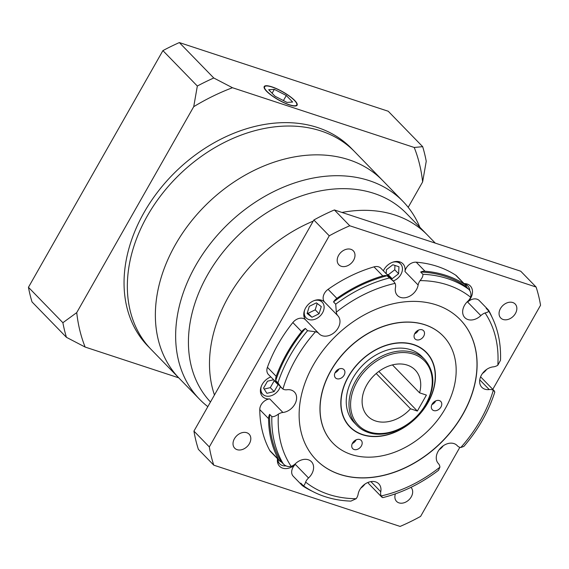 <?xml version="1.0" encoding="UTF-8"?>
<svg xmlns="http://www.w3.org/2000/svg" width="569" height="569" viewBox="0 0 569 569"><rect width="100%" height="100%" fill="white"/><g stroke="black" fill="none" stroke-linecap="round" stroke-linejoin="round"><path stroke-width="0.85" d="M207.834 406.643A141.88 105.77 -44.2 0 1 199.548 399.246A141.88 105.77 -44.2 0 1 210.018 244.087A141.88 105.77 -44.2 0 1 369.274 180.643A141.88 105.77 -44.2 0 1 403.008 201.433A141.88 105.77 -44.2 0 1 419.83 227.216M403.008 201.433L382.724 180.572A141.88 105.77 135.8 0 0 348.989 159.782A141.88 105.77 135.8 0 0 189.733 223.226A141.88 105.77 135.8 0 0 179.271 378.378L147.954 346.172A141.88 105.77 -44.2 0 1 158.424 191.013A141.88 105.77 -44.2 0 1 317.68 127.57A141.88 105.77 -44.2 0 1 351.407 148.367L354.707 151.752A141.88 105.77 135.8 0 0 320.973 130.962A141.88 105.77 135.8 0 0 161.717 194.406A141.88 105.77 135.8 0 0 151.247 349.565A141.88 105.77 135.8 0 1 161.717 194.406A141.88 105.77 135.8 0 1 320.973 130.962A141.88 105.77 135.8 0 1 354.707 151.752L382.724 180.572A141.88 105.77 135.8 0 0 348.989 159.782A141.88 105.77 135.8 0 0 189.733 223.226A141.88 105.77 135.8 0 0 179.271 378.378L199.548 399.246M435.299 243.127L427.376 234.983A135.97 101.36 135.8 0 0 395.05 215.054A135.97 101.36 135.8 0 0 341.976 212.45A135.97 101.36 135.8 0 1 395.05 215.054A135.97 101.36 135.8 0 1 427.376 234.983L406.316 213.318A135.97 101.36 135.8 0 0 373.989 193.389A135.97 101.36 135.8 0 0 221.874 253.546A135.97 101.36 135.8 0 0 210.48 401.991M313.235 221.113A135.97 101.36 135.8 0 0 214.456 395A135.97 101.36 135.8 0 1 313.235 221.113M266.932 91.36A18.443 4.467 29.6 0 0 284.045 102.633A18.443 4.467 29.6 0 0 296.698 104.988A18.443 4.467 29.6 0 0 294.401 100.393A18.443 4.467 29.6 0 0 277.281 89.127A18.443 4.467 29.6 0 0 264.628 86.765A18.443 4.467 29.6 0 0 266.932 91.36M294.749 100.507A18.919 4.58 29.6 0 0 277.195 88.956A18.919 4.58 29.6 0 0 264.215 86.531A18.919 4.58 29.6 0 0 266.577 91.246A18.919 4.58 29.6 0 0 284.137 102.804A18.919 4.58 29.6 0 0 297.11 105.222A18.919 4.58 29.6 0 0 294.749 100.507M62.882 322.715L28.45 287.302A208.098 155.131 -44.2 0 0 32.013 301.919L66.445 337.332A208.098 155.131 -44.2 0 1 62.882 322.715L76.737 312.609L193.723 106.68L197.336 86.033A208.098 155.131 -44.2 0 1 213.773 77.996L232.465 87.726L414.225 147.471L422.675 146.667A208.098 155.131 -44.2 0 1 426.238 161.283L422.625 181.924L408.193 207.329M76.737 312.609A196.269 146.318 135.8 0 0 85.137 347.062L66.445 337.332M178.73 377.83L85.137 347.062M422.625 181.924A196.269 146.318 135.8 0 0 414.225 147.471M232.465 87.726A196.269 146.318 135.8 0 0 193.723 106.68M28.45 287.302L162.905 50.62L197.336 86.033M162.905 50.62A208.098 155.131 -44.2 0 1 179.342 42.575L213.773 77.996M179.342 42.575L388.243 111.254L422.675 146.667M274.322 89.354L268.689 89.724L275.033 96.246L287.011 102.406L292.637 102.036L286.299 95.507L274.322 89.354L272.11 93.245M283.426 100.564L286.299 95.507M407.283 365.12A33.109 24.68 135.8 0 0 370.12 379.921A33.109 24.68 135.8 0 0 367.681 416.124A33.109 24.68 135.8 0 0 375.547 420.975A33.109 24.68 135.8 0 0 410.505 408.791L417.347 411.046L426.409 395.085L419.573 392.838A33.109 24.68 135.8 0 0 415.15 369.971A33.109 24.68 135.8 0 0 407.283 365.12M376.216 373.52L410.505 408.791M312.196 491.211A130.059 96.958 135.8 0 1 302.957 486.061A9.46 7.048 -44.2 0 1 302.047 485.314A9.46 7.048 -44.2 0 1 300.759 483.131L303.192 485.599C309.735 490.329 316.99 494.006 324.949 496.623C333.107 499.298 341.756 500.798 350.881 501.118L356.173 498.707A9.46 7.048 135.8 0 0 358.107 494.276A13.009 9.694 -44.2 0 1 375.696 481.915A13.009 9.694 -44.2 0 1 378.783 483.821A13.009 9.694 -44.2 0 1 380.768 491.758A9.46 7.048 135.8 0 0 381.145 495.94A124.149 92.548 135.8 0 0 439.908 467.185A9.46 7.048 135.8 0 0 438.386 463.564A13.009 9.694 -44.2 0 1 439.446 449.361A13.009 9.694 -44.2 0 1 454.005 443.592A13.009 9.694 -44.2 0 1 457.099 445.499A13.009 9.694 -44.2 0 1 457.312 445.733A9.46 7.048 135.8 0 0 457.469 445.897A9.46 7.048 135.8 0 0 460.762 447.533A124.149 92.548 135.8 0 0 493.309 390.242A9.46 7.048 135.8 0 0 489.219 389.566A13.009 9.694 -44.2 0 1 484.909 389.196A13.009 9.694 -44.2 0 1 481.815 387.29A13.009 9.694 -44.2 0 1 481.431 375.092A13.009 9.694 -44.2 0 1 493.323 366.856A9.46 7.048 135.8 0 0 497.832 365.22A124.149 92.548 135.8 0 0 485.087 312.964A9.46 7.048 135.8 0 0 480.833 315.617A13.009 9.694 -44.2 0 1 467.931 319.55A13.009 9.694 -44.2 0 1 464.837 317.644A13.009 9.694 -44.2 0 1 467.711 301.342A9.46 7.048 135.8 0 0 470.627 297.231A124.149 92.548 135.8 0 0 420.064 280.609A9.46 7.048 135.8 0 0 418.137 285.041A13.009 9.694 -44.2 0 1 400.548 297.402A13.009 9.694 -44.2 0 1 397.454 295.496A13.009 9.694 -44.2 0 1 395.469 287.558A9.46 7.048 135.8 0 0 395.099 283.376A124.149 92.548 135.8 0 0 336.329 312.132A9.46 7.048 135.8 0 0 337.858 315.752A13.009 9.694 -44.2 0 1 336.791 329.956A13.009 9.694 -44.2 0 1 322.232 335.724A13.009 9.694 -44.2 0 1 319.145 333.818A13.009 9.694 -44.2 0 1 318.932 333.59A9.46 7.048 135.8 0 0 318.775 333.42A9.46 7.048 135.8 0 0 316.528 332.033A9.46 7.048 135.8 0 0 315.475 331.784A124.149 92.548 135.8 0 0 282.928 389.075A9.46 7.048 135.8 0 0 283.888 389.488A9.46 7.048 135.8 0 0 287.025 389.751A13.009 9.694 -44.2 0 1 291.328 390.121A13.009 9.694 -44.2 0 1 294.422 392.027A13.009 9.694 -44.2 0 1 294.813 404.225A13.009 9.694 -44.2 0 1 282.914 412.461A9.46 7.048 135.8 0 0 278.412 414.097A124.149 92.548 135.8 0 0 291.15 466.352A9.46 7.048 135.8 0 0 295.411 463.699A13.009 9.694 -44.2 0 1 308.313 459.766A13.009 9.694 -44.2 0 1 311.407 461.672A13.009 9.694 -44.2 0 1 308.533 477.981A9.46 7.048 135.8 0 0 305.61 482.092A124.149 92.548 135.8 0 0 328.626 494.39A124.149 92.548 135.8 0 0 356.173 498.707M302.957 485.393C303.803 486.033 304.685 484.93 305.61 482.092M422.12 329.814A5.91 4.41 135.8 0 0 415.484 332.452A5.91 4.41 135.8 0 0 415.05 338.918A5.91 4.41 135.8 0 0 416.451 339.785A5.91 4.41 135.8 0 0 423.087 337.14A5.91 4.41 135.8 0 0 423.521 330.674A5.91 4.41 135.8 0 0 422.12 329.814M342.531 368.755A5.91 4.41 135.8 0 0 335.895 371.401A5.91 4.41 135.8 0 0 335.461 377.866A5.91 4.41 135.8 0 0 336.862 378.726A5.91 4.41 135.8 0 0 343.498 376.088A5.91 4.41 135.8 0 0 343.939 369.622A5.91 4.41 135.8 0 0 342.531 368.755M359.786 439.531A5.91 4.41 135.8 0 0 353.15 442.177A5.91 4.41 135.8 0 0 352.716 448.642A5.91 4.41 135.8 0 0 354.124 449.51A5.91 4.41 135.8 0 0 360.76 446.864A5.91 4.41 135.8 0 0 361.194 440.399A5.91 4.41 135.8 0 0 359.786 439.531M439.375 400.59A5.91 4.41 135.8 0 0 432.739 403.229A5.91 4.41 135.8 0 0 432.305 409.694A5.91 4.41 135.8 0 0 433.706 410.562A5.91 4.41 135.8 0 0 440.342 407.923A5.91 4.41 135.8 0 0 440.783 401.458A5.91 4.41 135.8 0 0 439.375 400.59M422.027 356.692A47.291 35.257 135.8 0 0 410.782 349.757A47.291 35.257 135.8 0 0 357.702 370.91A47.291 35.257 135.8 0 0 354.21 422.625L356.955 425.456A47.291 35.257 -44.2 0 1 360.447 373.733A47.291 35.257 -44.2 0 1 413.535 352.588A47.291 35.257 -44.2 0 1 424.773 359.516L422.027 356.692M362.624 434.545A53.209 39.666 135.8 0 0 422.34 410.754A53.209 39.666 135.8 0 0 426.266 352.567A53.209 39.666 135.8 0 0 413.62 344.771A53.209 39.666 135.8 0 0 353.897 368.563A53.209 39.666 135.8 0 0 349.971 426.75A53.209 39.666 135.8 0 0 362.624 434.545M413.734 344.572A53.443 39.837 135.8 0 0 353.747 368.47A53.443 39.837 135.8 0 0 349.8 426.914A53.443 39.837 135.8 0 0 362.51 434.744A53.443 39.837 135.8 0 0 422.497 410.846A53.443 39.837 135.8 0 0 426.437 352.403A53.443 39.837 135.8 0 0 413.734 344.572M443.166 336.03A76.851 57.291 135.8 0 0 443.116 335.973A76.851 57.291 135.8 0 0 424.844 324.714A76.851 57.291 135.8 0 0 338.576 359.075A76.851 57.291 135.8 0 0 332.908 443.116A76.851 57.291 135.8 0 0 332.965 443.173M351.286 454.496A76.851 57.291 135.8 0 0 437.554 420.128A76.851 57.291 135.8 0 0 443.223 336.087A76.851 57.291 135.8 0 0 424.951 324.821A76.851 57.291 135.8 0 0 338.69 359.188A76.851 57.291 135.8 0 0 333.014 443.23A76.851 57.291 135.8 0 0 351.286 454.496M436.281 304.877A100.5 74.923 135.8 0 0 323.477 349.814A100.5 74.923 135.8 0 0 316.065 459.716A100.5 74.923 135.8 0 0 339.956 474.446A100.5 74.923 135.8 0 0 452.76 429.503A100.5 74.923 135.8 0 0 460.179 319.6A100.5 74.923 135.8 0 0 436.281 304.877M316.008 459.66A100.5 74.923 135.8 0 0 339.842 474.333A100.5 74.923 135.8 0 0 452.618 429.431A100.5 74.923 135.8 0 0 460.122 319.543M512.769 302.53A10.05 7.489 135.8 0 0 501.488 307.025A10.05 7.489 135.8 0 0 500.748 318.014A10.05 7.489 135.8 0 0 503.138 319.486A10.05 7.489 135.8 0 0 514.419 314.991A10.05 7.489 135.8 0 0 515.158 304.002A10.05 7.489 135.8 0 0 512.769 302.53M350.909 249.329A10.05 7.489 135.8 0 0 339.629 253.817A10.05 7.489 135.8 0 0 338.889 264.813A10.05 7.489 135.8 0 0 341.279 266.285A10.05 7.489 135.8 0 0 352.56 261.79A10.05 7.489 135.8 0 0 353.299 250.801A10.05 7.489 135.8 0 0 350.909 249.329M246.733 432.71A10.05 7.489 135.8 0 0 235.452 437.198A10.05 7.489 135.8 0 0 234.713 448.194A10.05 7.489 135.8 0 0 237.102 449.666A10.05 7.489 135.8 0 0 248.383 445.171A10.05 7.489 135.8 0 0 249.122 434.183A10.05 7.489 135.8 0 0 246.733 432.71M395.419 493.856A10.05 7.489 135.8 0 0 396.572 501.396A10.05 7.489 135.8 0 0 398.961 502.868A10.05 7.489 135.8 0 0 410.242 498.373A10.05 7.489 135.8 0 0 410.982 487.384A10.05 7.489 135.8 0 0 410.953 487.356M302.047 485.314L293.263 476.274A9.46 7.048 -44.2 0 1 295.347 464.418A13.009 9.694 -44.2 0 1 282.658 468.152A13.009 9.694 -44.2 0 1 279.571 466.246A13.009 9.694 -44.2 0 1 277.508 458.728M291.15 466.352C288.832 466.921 286.634 466.48 284.55 465.037L281.242 461.9A9.46 7.048 -44.2 0 1 279.386 460.655A9.46 7.048 -44.2 0 1 278.511 459.468A130.059 96.958 135.8 0 1 268.561 418.649L259.77 409.602A9.46 7.048 -44.2 0 1 269.734 398.897A13.009 9.694 -44.2 0 1 265.68 398.506A13.009 9.694 -44.2 0 1 262.586 396.6A13.009 9.694 -44.2 0 1 261.413 386.01A13.009 9.694 -44.2 0 1 270.801 376.948A11.231 8.371 135.8 0 0 270.794 376.948M305.681 319.956A13.009 9.694 -44.2 0 1 307.089 305.816A13.009 9.694 -44.2 0 1 321.513 300.219A13.009 9.694 -44.2 0 1 324.607 302.125A13.009 9.694 -44.2 0 1 324.671 302.189A9.46 7.048 -44.2 0 1 328.093 289.337L336.884 298.376A130.059 96.958 135.8 0 1 382.781 275.915A9.46 7.048 -44.2 0 1 386.984 275.766L393.784 281.534L395.099 283.376M383.342 270.794A13.009 9.694 -44.2 0 1 399.829 261.896A13.009 9.694 -44.2 0 1 402.923 263.803A13.009 9.694 -44.2 0 1 404.95 271.484A9.46 7.048 -44.2 0 1 416.209 262.188L425 271.228A130.059 96.958 135.8 0 1 446.053 275.417A130.059 96.958 135.8 0 1 464.489 284.216A9.46 7.048 -44.2 0 1 465.399 284.962A9.46 7.048 -44.2 0 1 466.694 287.146L468.892 289.408C470.805 291.605 471.388 294.216 470.627 297.231M464.076 283.597A13.009 9.694 -44.2 0 1 467.213 284.045A13.009 9.694 -44.2 0 1 470.3 285.951A13.009 9.694 -44.2 0 1 467.647 302.061A9.46 7.048 -44.2 0 1 479.276 300.581L488.067 309.621A9.46 7.048 -44.2 0 1 488.935 310.809A130.059 96.958 135.8 0 1 491.765 316.62M277.85 459.076A11.231 8.371 135.8 0 0 279.742 463.877A11.231 8.371 135.8 0 0 282.409 465.52A11.231 8.371 135.8 0 0 286.015 465.855M261.37 386.116A11.231 8.371 135.8 0 0 262.764 394.232A11.231 8.371 135.8 0 0 265.431 395.875A11.231 8.371 135.8 0 0 280.261 386.685M304.735 309.771A11.231 8.371 135.8 0 0 306.129 317.886A11.231 8.371 135.8 0 0 308.803 319.536A11.231 8.371 135.8 0 0 321.407 314.515A11.231 8.371 135.8 0 0 322.239 302.231A11.231 8.371 135.8 0 0 319.565 300.581A11.231 8.371 135.8 0 0 314.159 300.61M393.229 280.965A11.231 8.371 135.8 0 0 401.515 273.17A11.231 8.371 135.8 0 0 400.548 263.909A11.231 8.371 135.8 0 0 397.88 262.266A11.231 8.371 135.8 0 0 392.475 262.288M469.816 290.716A11.231 8.371 135.8 0 0 467.931 286.058A11.231 8.371 135.8 0 0 465.264 284.415A11.231 8.371 135.8 0 0 464.717 284.258M279.386 460.655L270.595 451.615A9.46 7.048 -44.2 0 1 269.72 450.428L278.511 459.468M282.928 389.075L268.454 374.537A9.46 7.048 -44.2 0 1 267.416 367.304L276.207 376.344A9.46 7.048 -44.2 0 0 275.752 380.576L277.949 382.837A128.879 96.076 -44.2 0 1 307.566 330.71L315.475 331.784M281.463 387.916L277.949 382.837M307.566 330.71L305.368 328.448A9.46 7.048 -44.2 0 0 301.627 331.599L292.836 322.559A9.46 7.048 -44.2 0 1 303.341 318.476A9.46 7.048 -44.2 0 1 305.589 319.856A9.46 7.048 -44.2 0 1 305.745 320.027M382.781 275.915L373.997 266.875A9.46 7.048 -44.2 0 1 378.598 266.84A9.46 7.048 -44.2 0 1 380.846 268.227L393.784 281.534M464.489 284.216L455.705 275.176A130.059 96.958 135.8 0 0 437.262 266.377A130.059 96.958 135.8 0 0 416.209 262.188M373.997 266.875A130.059 96.958 135.8 0 0 328.093 289.337M301.627 331.599A130.059 96.958 135.8 0 0 276.207 376.344M292.836 322.559A130.059 96.958 135.8 0 0 267.416 367.304M259.77 409.602A130.059 96.958 135.8 0 0 269.72 450.428M485.087 312.964C487.946 312.239 489.048 311.463 488.401 310.638L486.203 308.377A9.46 7.048 -44.2 0 1 488.067 309.621M497.832 365.22L500.514 360.241C501.154 341.713 497.199 325.283 488.65 310.944L488.401 310.638M455.705 275.176A9.46 7.048 -44.2 0 1 456.608 275.922L465.399 284.962M420.064 280.609C422.205 278.056 423.144 275.951 422.881 274.286L420.683 272.025A9.46 7.048 -44.2 0 1 425 271.228M336.329 312.132L335.71 304.187L333.512 301.926A9.46 7.048 -44.2 0 1 336.884 298.376M268.561 418.649A9.46 7.048 -44.2 0 1 269.649 414.346L271.847 416.608C273.547 416.921 275.73 416.081 278.412 414.097M439.908 467.185L438.514 470.293C421.017 483.6 402.432 492.718 382.759 497.64L381.145 495.94M381.963 497.278L369.025 483.97A9.46 7.048 -44.2 0 1 367.987 482.448M493.309 390.242L494.824 392.027C488.572 411.543 478.252 429.673 463.877 446.395L460.762 447.533M480.549 376.934A9.46 7.048 -44.2 0 1 481.417 377.66L494.425 391.038M492.782 389.352L540.55 305.261A189.178 141.027 135.8 0 0 536.105 287.032L349.757 225.772A189.178 141.027 135.8 0 0 329.259 235.808L209.321 446.928A189.178 141.027 135.8 0 0 213.766 465.165L400.114 526.425A189.178 141.027 135.8 0 0 420.612 516.389L459.852 447.326M443.237 445.79A13.009 9.694 -44.2 0 1 439.126 449.787M364.928 484.105A13.009 9.694 -44.2 0 1 360.81 488.11M486.609 369.445A13.009 9.694 -44.2 0 1 482.491 373.442M273.547 379.772L267.494 381.209L263.568 388.122L266.889 393.314L274.137 391.593L278.063 384.68L277.565 383.904M319.06 313.782L321.272 306.591L316.4 302.864L309.308 306.335L307.096 313.526L311.968 317.253L319.06 313.782L315.212 309.828L317.175 303.455M390.54 278.198L392.148 278.725L398.599 273.746L398.947 266.754L392.845 264.749L386.394 269.734L386.195 273.732M264.187 389.082L270.289 387.638L274.215 380.725L273.717 379.95M274.215 380.725L278.063 384.68M270.289 387.638L274.137 391.593M307.345 312.701L308.128 313.299L315.212 309.828M308.128 313.299L311.968 317.253M386.692 274.244L388.3 274.77L394.751 269.791L398.599 273.746M388.3 274.77L392.148 278.725M394.751 269.791L394.964 265.446M536.105 287.032L520.72 271.207L334.38 209.954A189.178 141.027 135.8 0 0 313.875 219.99L193.937 431.11A189.178 141.027 135.8 0 0 198.382 449.346L213.766 465.165M334.38 209.954L349.757 225.772M313.875 219.99L329.259 235.808M193.937 431.11L209.321 446.928M431.899 404.595A5.91 4.41 135.8 0 0 435.69 400.903M352.311 443.543A5.91 4.41 135.8 0 0 356.109 439.851M335.056 372.759A5.91 4.41 135.8 0 0 338.847 369.068M414.637 333.818A5.91 4.41 135.8 0 0 418.435 330.127M269.649 414.346A128.879 96.076 135.8 0 0 281.242 461.9M305.368 328.448A128.879 96.076 135.8 0 0 275.752 380.576M386.984 275.766A128.879 96.076 135.8 0 0 333.512 301.926M466.694 287.146A128.879 96.076 135.8 0 0 420.683 272.025M392.425 364.907L419.573 392.838M378.84 371.436L417.347 411.046M369.317 431.949A46.11 34.375 135.8 0 0 425.754 404.339A46.11 34.375 135.8 0 0 413.514 354.146A46.11 34.375 135.8 0 0 357.083 381.763A46.11 34.375 135.8 0 0 369.317 431.949M480.833 315.617L467.647 302.061M418.137 285.041L404.95 271.484M337.858 315.752L324.671 302.189M269.734 398.897L282.914 412.461M295.347 464.418L308.533 477.981M370.91 481.616L380.768 491.758M489.219 389.566L479.752 379.829M456.879 445.285L457.312 445.733M368.2 432.383A47.291 35.257 -44.2 0 1 356.955 425.456C360.106 428.677 363.918 431.025 368.399 432.511C386.024 438.806 411.671 427.305 424.14 407.753C435.52 388.833 435.733 372.759 424.773 359.516M283.44 464.155A128.879 96.076 -44.2 0 1 271.847 416.608M335.71 304.187A128.879 96.076 -44.2 0 1 389.182 278.021M422.881 274.286A128.879 96.076 -44.2 0 1 468.892 289.408M296.2 105.877L296.698 104.988M264.123 87.654L264.628 86.765M423.656 349.885L426.266 352.567M322.239 302.231L319.927 299.856M400.548 263.909L398.243 261.534M467.931 286.058L465.627 283.682M318.775 333.42L305.589 319.856M457.469 445.897L456.8 445.214M279.742 463.877L277.43 461.502M262.764 394.232L260.453 391.856M306.129 317.886L303.825 315.518M347.36 424.061L349.971 426.75"/></g></svg>
